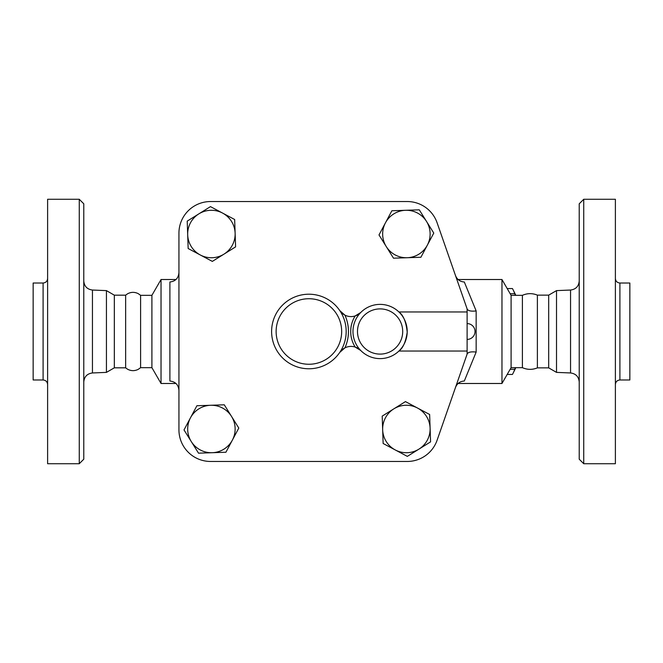 <?xml version="1.0" encoding="UTF-8"?>
<svg xmlns="http://www.w3.org/2000/svg" width="663" height="663" viewBox="0 0 663 663"><rect width="100%" height="100%" fill="white"/><g stroke="black" fill="none" stroke-linecap="round" stroke-linejoin="round"><path stroke-width="0.99" d="M619.905 283.018L619.905 379.982L629.85 379.982L629.85 283.018L619.905 283.018C617.162 282.745 615.654 281.236 615.388 278.501M583.738 463.727L615.388 463.727L615.388 199.273L583.738 199.273L583.738 463.727L579.222 459.202L579.222 203.798L583.738 199.273M467.117 351.042L467.117 354.1L437.099 440.232A31.642 31.642 0 0 1 407.215 461.465L210.577 461.465A31.642 31.642 0 0 1 178.935 429.823L178.935 233.177A31.642 31.642 0 0 1 210.577 201.535L407.215 201.535A31.642 31.642 0 0 1 437.099 222.768L467.117 308.9L467.117 351.042L398.902 351.042C402.988 348.183 405.756 341.901 407.206 332.188C406.104 321.812 403.336 315.074 398.902 311.958L467.117 311.958M556.514 290.618L548.691 295.134L548.691 367.866L556.514 372.382L556.514 290.618L570.553 290.038L570.553 372.962C575.84 373.667 578.733 376.675 579.222 381.996M522.394 331.5L522.394 295.333C527.367 293.162 532.364 293.096 537.386 295.134L537.386 367.866C532.364 369.904 527.367 369.838 522.394 367.667L522.394 331.5M47.612 331.5L47.612 199.273L79.262 199.273L79.262 463.727L47.612 463.727L47.612 331.5M43.095 379.982L33.15 379.982L33.15 283.018L43.095 283.018L43.095 379.982C45.838 380.255 47.346 381.764 47.612 384.499M79.262 463.727L83.778 459.202L83.778 203.798L79.262 199.273M125.638 367.824L127.495 369.167C131.025 371.065 134.597 371.131 138.202 369.374L140.606 367.667L140.606 295.333L138.202 293.626C134.597 291.869 131.025 291.935 127.495 293.833L125.638 295.176L125.638 367.824L114.334 367.824L106.436 372.382L106.436 290.618L92.447 290.038C87.16 289.333 84.267 286.325 83.778 281.004M467.191 353.885L467.191 353.885C468.235 352.111 471.227 351.498 476.158 352.061L476.158 310.939L464.307 281.982C460.031 281.7 457.089 279.554 455.489 275.535M178.935 429.823L178.935 233.177M114.334 367.824L114.334 295.176L106.436 290.618M515.383 295.333L514.737 293.701A46.899 12.141 -90 0 0 513.179 289.955A46.899 12.141 -90 0 0 512.424 288.554L507.178 288.554M513.179 289.955L514.911 293.46A42.946 11.114 90 0 1 515.748 295.333M515.748 367.667A42.946 11.114 90 0 1 514.911 369.54L513.179 373.045A46.899 12.141 -90 0 0 514.737 369.299L515.383 367.667M507.178 374.446L512.424 374.446A46.899 12.141 -90 0 0 513.179 373.045M510.154 369.299L514.737 369.299M510.154 293.701L514.737 293.701M222.561 213.063L234.652 219.503L235.125 233.194A23.735 23.735 0 0 0 198.842 213.876L210.469 206.624L222.561 213.063M235.597 246.885L223.97 254.144A23.735 23.735 0 0 0 235.125 233.194L235.597 246.885M212.342 261.396L200.251 254.957A23.735 23.735 0 0 0 223.97 254.144L212.342 261.396M187.687 234.818L187.215 221.127L198.842 213.876A23.735 23.735 0 0 0 200.251 254.957L188.159 248.517L187.687 234.818M427.337 245.161L420.897 257.261L407.206 257.725A23.735 23.735 0 0 0 426.524 221.442L433.776 233.069L427.337 245.161M393.507 258.197L386.256 246.57A23.735 23.735 0 0 0 407.206 257.725L393.507 258.197M379.004 234.951L385.443 222.851A23.735 23.735 0 0 0 386.256 246.57L379.004 234.951M405.574 210.287L419.273 209.823L426.524 221.442A23.735 23.735 0 0 0 385.443 222.851L391.883 210.759L405.574 210.287M395.231 449.937L383.139 443.497L382.667 429.806A23.735 23.735 0 0 0 418.95 449.124L407.331 456.376L395.231 449.937M382.203 416.115L393.822 408.856A23.735 23.735 0 0 0 382.667 429.806L382.203 416.115M405.449 401.604L417.541 408.043A23.735 23.735 0 0 0 393.822 408.856L405.449 401.604M430.105 428.182L430.577 441.873L418.95 449.124A23.735 23.735 0 0 0 417.541 408.043L429.641 414.483L430.105 428.182M190.455 417.839L196.903 405.739L210.594 405.275A23.735 23.735 0 0 0 191.275 441.558L184.016 429.931L190.455 417.839M224.285 404.803L231.536 416.43A23.735 23.735 0 0 0 210.594 405.275L224.285 404.803M238.796 428.049L232.357 440.149A23.735 23.735 0 0 0 231.536 416.43L238.796 428.049M212.218 452.713L198.527 453.177L191.275 441.558A23.735 23.735 0 0 0 232.357 440.149L225.917 452.241L212.218 452.713M360.722 312.522L355.169 315.944A13.558 13.558 0 0 0 360.722 312.522A27.125 27.125 0 0 0 360.722 350.478A27.125 27.125 0 0 0 399.209 350.744A27.125 27.125 0 0 0 399.209 312.256A27.125 27.125 0 0 0 360.722 312.522A27.125 27.125 0 0 1 399.209 312.256A27.125 27.125 0 0 1 399.209 350.744A27.125 27.125 0 0 1 360.722 350.478A13.558 13.558 0 0 0 355.169 347.056L360.722 350.478M344.901 315.124A13.558 13.558 0 0 0 355.169 315.944A29.379 29.379 0 0 0 355.169 347.056A13.558 13.558 0 0 0 339.796 352.376L344.901 347.876A39.556 39.556 0 0 0 344.901 315.124L339.796 310.624A37.294 37.294 0 0 0 284.261 303.505A37.294 37.294 0 0 0 284.261 359.495A37.294 37.294 0 0 0 339.796 310.624A13.558 13.558 0 0 0 344.901 315.124M210.577 201.535L407.215 201.535M467.117 354.1L437.099 440.232M407.215 461.465L210.577 461.465M467.117 308.9L467.191 309.115C468.235 310.889 471.227 311.502 476.158 310.939M455.489 387.465C457.08 383.454 460.023 381.308 464.307 381.018L476.158 352.061M522.394 367.667L511.098 367.667L501.966 383.487L501.966 279.513L458.1 279.513M178.935 272.559C178.471 278.195 175.455 281.336 169.894 281.982L169.894 381.018C175.455 381.673 178.471 384.805 178.935 390.441M175.977 383.487L161.034 383.487L161.034 279.513L175.977 279.513M161.034 383.487L151.902 367.667L151.902 295.333L161.034 279.513M511.098 367.667L511.098 295.333L501.966 279.513M106.436 372.382L92.447 372.962L92.447 290.038M402.698 331.5A22.6 22.6 0 0 1 371.553 352.426A22.6 22.6 0 0 1 363.954 315.679A22.6 22.6 0 0 1 402.698 331.5M341.669 331.5A32.777 32.777 0 0 1 282.828 351.357A32.777 32.777 0 0 1 298.416 300.447A32.777 32.777 0 0 1 341.669 331.5M619.905 379.982C617.162 380.255 615.654 381.764 615.388 384.499M570.553 290.038C575.84 289.333 578.733 286.325 579.222 281.004M556.514 372.382L570.553 372.962M548.691 295.134L537.386 295.134M548.691 367.866L537.386 367.866M43.095 283.018C45.838 282.745 47.346 281.236 47.612 278.501M92.447 372.962C87.16 373.667 84.267 376.675 83.778 381.996M125.638 295.176L114.334 295.176M467.117 339.415A7.915 7.915 0 0 0 475.023 331.5A7.915 7.915 0 0 0 467.117 323.585M501.966 383.487L458.1 383.487M151.902 295.333L140.606 295.333M151.902 367.667L140.606 367.667M522.394 295.333L511.098 295.333"/></g></svg>
